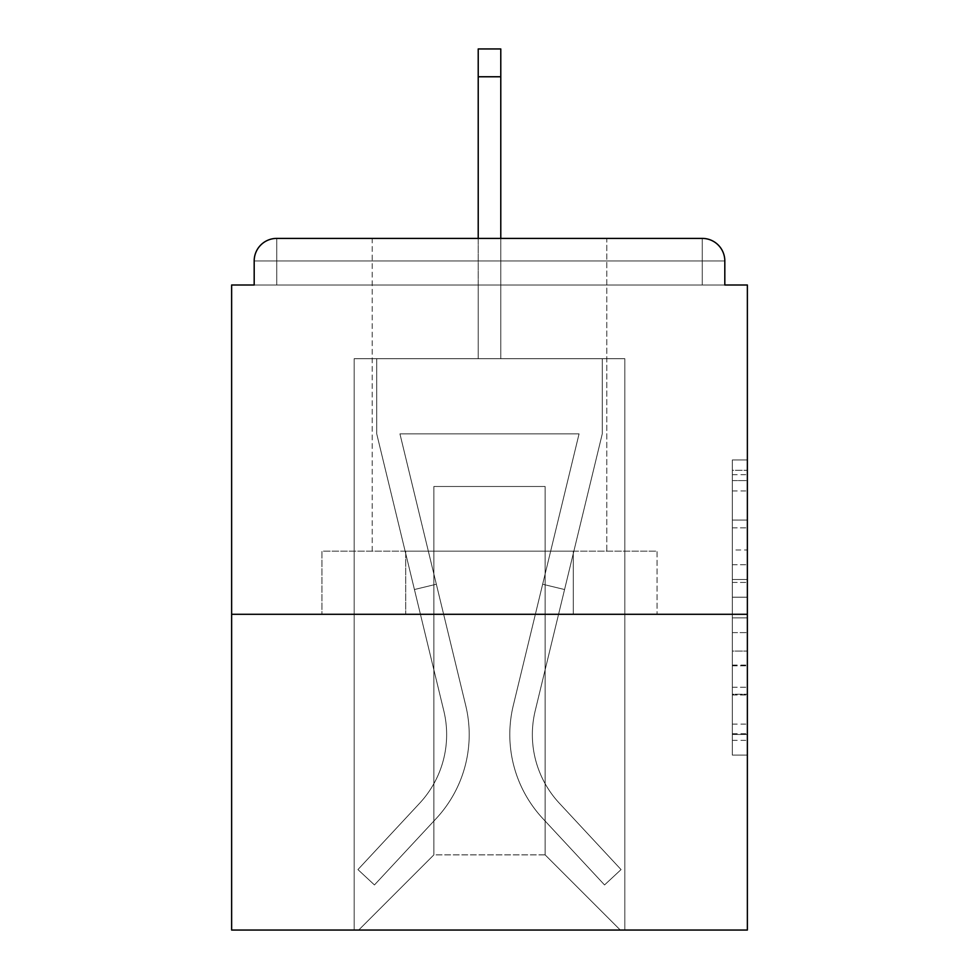<?xml version="1.0" encoding="UTF-8"?>
<svg xmlns="http://www.w3.org/2000/svg" width="979" height="979" viewBox="0 0 979 979"><rect width="100%" height="100%" fill="white"/><g stroke="black" fill="none" stroke-linecap="round" stroke-linejoin="round"><path stroke-width="0.73" stroke-dasharray="4.89 3.67" d="M732.329 549.978L732.329 597.202L747.369 597.202L747.369 740.357L747.369 474.705L747.369 597.202L732.329 597.202L732.329 470.275L732.329 755.115L732.329 459.946L732.329 734.458L747.369 734.458L732.329 734.458L747.369 734.458L732.329 734.458L732.329 687.234L732.329 755.115L747.369 755.115L747.369 459.946L747.369 733.724L747.369 617.859L732.329 617.859L747.369 617.859L747.369 687.234L747.369 480.603L732.329 480.603L747.369 480.603L747.369 755.115L747.369 474.705L747.369 755.115L732.329 755.115L732.329 459.946L747.369 459.946L747.369 474.705L747.369 459.946L747.369 474.705L747.369 459.946L747.369 470.275L747.369 459.946L732.329 459.946L732.329 480.603L747.369 480.603L732.329 480.603L732.329 549.978L747.369 549.978M372.216 551.153L372.216 238.399L606.784 238.399L372.216 238.399L606.784 238.399L372.216 238.399L372.216 551.153L606.784 551.153L606.784 238.399L372.216 238.399L606.784 238.399L606.784 551.153L372.216 551.153M747.369 579.495L747.369 564.736L747.369 579.495L732.329 579.495L732.329 520.082L732.329 694.98L732.329 651.072L747.369 651.072L732.329 651.072L732.329 755.115L747.369 755.115L732.329 755.115L747.369 755.115L732.329 755.115L732.329 459.946L747.369 459.946L732.329 459.946L747.369 459.946L732.329 459.946L732.329 579.495L747.369 579.495M747.369 614.298L747.369 930.05L231.631 930.05L231.631 614.298L747.369 614.298L747.369 285.011L724.815 285.011L724.815 260.952L724.815 285.011L254.185 285.011L254.185 260.952L254.185 285.011L231.631 285.011L231.631 614.298L747.369 614.298L231.631 614.298M478.217 76.766L500.783 76.766L478.217 76.766L500.783 76.766L478.217 76.766L500.783 76.766L478.217 76.766L500.783 76.766L478.217 76.766L500.783 76.766L478.217 76.766L500.783 76.766L478.217 76.766L500.783 76.766L478.217 76.766L500.783 76.766L478.217 76.766L500.783 76.766L478.217 76.766L500.783 76.766L478.217 76.766L500.783 76.766L478.217 76.766L500.783 76.766L478.217 76.766L500.783 76.766L500.783 48.95L478.217 48.95L478.217 358.693L354.178 358.693L354.178 930.05L624.822 930.05L624.822 358.693L354.178 358.693L354.178 930.05L358.693 930.05L433.868 854.875L433.868 486.49L433.868 854.875L433.868 486.49L545.132 486.49L545.132 854.875L620.307 930.05L624.822 930.05L624.822 358.693L354.178 358.693L354.178 930.05L358.693 930.05L433.868 854.875L433.868 486.49L433.868 854.875L433.868 486.49L545.132 486.49L545.132 854.875L620.307 930.05L624.822 930.05L624.822 358.693L354.178 358.693L354.178 930.05L358.693 930.05L433.868 854.875L433.868 486.49L545.132 486.49L545.132 854.875L620.307 930.05L624.822 930.05L624.822 358.693L354.178 358.693L354.178 930.05L358.693 930.05L433.868 854.875L433.868 486.49L545.132 486.49L545.132 854.875L620.307 930.05L624.822 930.05L624.822 358.693L354.178 358.693L354.178 930.05L358.693 930.05L433.868 854.875L433.868 486.49L545.132 486.49L545.132 854.875L620.307 930.05L624.822 930.05L624.822 358.693L354.178 358.693L354.178 930.05L358.693 930.05L433.868 854.875L433.868 486.49L545.132 486.49L545.132 854.875L620.307 930.05L624.822 930.05L624.822 358.693L354.178 358.693L354.178 930.05L358.693 930.05L433.868 854.875L433.868 486.49L545.132 486.49L545.132 854.875L620.307 930.05L624.822 930.05L624.822 358.693L354.178 358.693L354.178 930.05L358.693 930.05L433.868 854.875L433.868 486.49L545.132 486.49L545.132 854.875L620.307 930.05L624.822 930.05L624.822 358.693L354.178 358.693L354.178 930.05L358.693 930.05L433.868 854.875L433.868 486.49L545.132 486.49L545.132 854.875L620.307 930.05L624.822 930.05L624.822 358.693L354.178 358.693L354.178 930.05L358.693 930.05L433.868 854.875L433.868 486.49L545.132 486.49L545.132 854.875L620.307 930.05L624.822 930.05L624.822 358.693L354.178 358.693L354.178 930.05L358.693 930.05L433.868 854.875L433.868 486.49L545.132 486.49L545.132 854.875L620.307 930.05L624.822 930.05L624.822 358.693L354.178 358.693L354.178 930.05L358.693 930.05L433.868 854.875L433.868 486.49L545.132 486.49L545.132 854.875L620.307 930.05L624.822 930.05L624.822 358.693L354.178 358.693L354.178 930.05L358.693 930.05L433.868 854.875L433.868 486.49L545.132 486.49L545.132 854.875L620.307 930.05L624.822 930.05L624.822 358.693L500.783 358.693L624.822 358.693L500.783 358.693L624.822 358.693L500.783 358.693L624.822 358.693L500.783 358.693L624.822 358.693L500.783 358.693L624.822 358.693L500.783 358.693L624.822 358.693L500.783 358.693L500.783 285.011L500.783 358.693L500.783 285.011L500.783 358.693L500.783 285.011L500.783 358.693L500.783 285.011L500.783 358.693L500.783 285.011L500.783 358.693L500.783 285.011L500.783 358.693L500.783 285.011L500.783 358.693L500.783 285.011L500.783 358.693L500.783 285.011L500.783 358.693L500.783 285.011L500.783 358.693L500.783 285.011L500.783 358.693L500.783 285.011L500.783 358.693L500.783 285.011L500.783 358.693L354.178 358.693L354.178 930.05L358.693 930.05L433.868 854.875L433.868 486.49L545.132 486.49L545.132 854.875L620.307 930.05L624.822 930.05L624.822 358.693L624.822 930.05L624.822 358.693L624.822 930.05L624.822 358.693L624.822 930.05L624.822 358.693L624.822 930.05L624.822 358.693L624.822 930.05L624.822 358.693L624.822 930.05L358.693 930.05L433.868 854.875L433.868 486.49L545.132 486.49L545.132 854.875L620.307 930.05L545.132 854.875L620.307 930.05L545.132 854.875L620.307 930.05L545.132 854.875L620.307 930.05L545.132 854.875L620.307 930.05L545.132 854.875L620.307 930.05L545.132 854.875L433.868 854.875L433.868 486.49L545.132 486.49L545.132 854.875L620.307 930.05L545.132 854.875L545.132 486.49L433.868 486.49L545.132 486.49L545.132 854.875L545.132 486.49L433.868 486.49L433.868 854.875L433.868 486.49L545.132 486.49L545.132 854.875L545.132 486.49L433.868 486.49L433.868 854.875L433.868 486.49L545.132 486.49L545.132 854.875L545.132 486.49L433.868 486.49L433.868 854.875L433.868 486.49L545.132 486.49L545.132 854.875L545.132 486.49L433.868 486.49L433.868 854.875L545.132 854.875L545.132 486.49L433.868 486.49L545.132 486.49L545.132 854.875L545.132 486.49L433.868 486.49L433.868 854.875L358.693 930.05L433.868 854.875L358.693 930.05L433.868 854.875L358.693 930.05L433.868 854.875L358.693 930.05L433.868 854.875L358.693 930.05L433.868 854.875L358.693 930.05L433.868 854.875L358.693 930.05L354.178 930.05L358.693 930.05L354.178 930.05L358.693 930.05L354.178 930.05L358.693 930.05L354.178 930.05L358.693 930.05L354.178 930.05L358.693 930.05L354.178 930.05L354.178 358.693L354.178 930.05L354.178 358.693L354.178 930.05L354.178 358.693L354.178 930.05L354.178 358.693L354.178 930.05L354.178 358.693L354.178 930.05L354.178 358.693L500.783 358.693L500.783 48.95L500.783 358.693L500.783 48.95L500.783 358.693L478.217 358.693L500.783 358.693L500.783 48.95L500.783 358.693L500.783 48.95L500.783 358.693L478.217 358.693L500.783 358.693L500.783 48.95L500.783 358.693L500.783 48.95L500.783 358.693L478.217 358.693L500.783 358.693L500.783 48.95L500.783 358.693L500.783 48.95L500.783 358.693L478.217 358.693L500.783 358.693L500.783 48.95L500.783 358.693L500.783 48.95L500.783 358.693L478.217 358.693L500.783 358.693L500.783 48.95L500.783 358.693L500.783 48.95L500.783 358.693L478.217 358.693L478.217 285.011L500.783 285.011L478.217 285.011L478.217 358.693L478.217 285.011L500.783 285.011L478.217 285.011L500.783 285.011L478.217 285.011L500.783 285.011L478.217 285.011L500.783 285.011L478.217 285.011L500.783 285.011L478.217 285.011L500.783 285.011L478.217 285.011L500.783 285.011L478.217 285.011L500.783 285.011L478.217 285.011L500.783 285.011L478.217 285.011L500.783 285.011L478.217 285.011L500.783 285.011L478.217 285.011L500.783 285.011L478.217 285.011L478.217 358.693L478.217 48.95L478.217 238.399M724.815 285.011L724.815 260.952A22.554 22.554 0 0 0 702.261 238.399L276.739 238.399L702.261 238.399A22.554 22.554 0 0 1 724.815 260.952A22.554 22.554 0 0 0 702.261 238.399L276.739 238.399L702.261 238.399A22.554 22.554 0 0 1 724.815 260.952A22.554 22.554 0 0 0 702.261 238.399L276.739 238.399A22.554 22.554 0 0 0 254.185 260.952A22.554 22.554 0 0 1 276.739 238.399A22.554 22.554 0 0 0 254.185 260.952L254.185 285.011L724.815 285.011L254.185 285.011L724.815 285.011L254.185 285.011L724.815 285.011L254.185 285.011L724.815 285.011L254.185 285.011L724.815 285.011L254.185 285.011L724.815 285.011L254.185 285.011L724.815 285.011L254.185 285.011L724.815 285.011L254.185 285.011L724.815 285.011L254.185 285.011L724.815 285.011L254.185 285.011L724.815 285.011L724.815 260.952A22.554 22.554 0 0 0 702.261 238.399L276.739 238.399A22.554 22.554 0 0 0 254.185 260.952A22.554 22.554 0 0 1 276.739 238.399A22.554 22.554 0 0 0 254.185 260.952L254.185 285.011L276.739 285.011L254.185 285.011L254.185 260.952L254.185 285.011M702.261 285.011L276.739 285.011L702.261 285.011L702.261 260.952L276.739 260.952L276.739 285.011L276.739 260.952L702.261 260.952L702.261 285.011L702.261 260.952L276.739 260.952L276.739 285.011L276.739 260.952L702.261 260.952L702.261 285.011L702.261 260.952L276.739 260.952L276.739 285.011L276.739 260.952L702.261 260.952L702.261 285.011L702.261 260.952L276.739 260.952L276.739 285.011L276.739 260.952L702.261 260.952L702.261 285.011L702.261 260.952L276.739 260.952L276.739 285.011L276.739 260.952L702.261 260.952L702.261 285.011L702.261 260.952L276.739 260.952L276.739 285.011L276.739 260.952L702.261 260.952L702.261 285.011L702.261 260.952L276.739 260.952L276.739 285.011L276.739 260.952L702.261 260.952L702.261 285.011L702.261 260.952L276.739 260.952L276.739 285.011L276.739 260.952L702.261 260.952L702.261 285.011L702.261 260.952L276.739 260.952L276.739 285.011L276.739 260.952L702.261 260.952L702.261 285.011L702.261 260.952L276.739 260.952L276.739 285.011L276.739 260.952L702.261 260.952L702.261 285.011L702.261 260.952L276.739 260.952L276.739 285.011L276.739 260.952L702.261 260.952L702.261 285.011L702.261 260.952L276.739 260.952L276.739 285.011L276.739 260.952L702.261 260.952L702.261 285.011L702.261 260.952L276.739 260.952L276.739 285.011L276.739 260.952L702.261 260.952L702.261 285.011M724.815 260.952L702.261 260.952L702.261 238.399L702.261 260.952L724.815 260.952L702.261 260.952L702.261 238.399L702.261 260.952L724.815 260.952L702.261 260.952L702.261 238.399L702.261 260.952L724.815 260.952L702.261 260.952L702.261 238.399L702.261 260.952L724.815 260.952L702.261 260.952L702.261 238.399L702.261 260.952L724.815 260.952L702.261 260.952L702.261 238.399L702.261 260.952L724.815 260.952L702.261 260.952L702.261 238.399L702.261 260.952L724.815 260.952L702.261 260.952L702.261 238.399L702.261 260.952L724.815 260.952L702.261 260.952L702.261 238.399L702.261 260.952L724.815 260.952L702.261 260.952L702.261 238.399L702.261 260.952L724.815 260.952L702.261 260.952L702.261 238.399L702.261 260.952L724.815 260.952L702.261 260.952L702.261 238.399L702.261 260.952L724.815 260.952L702.261 260.952L702.261 238.399L276.739 238.399L702.261 238.399L276.739 238.399L702.261 238.399L276.739 238.399L702.261 238.399L702.261 260.952L724.815 260.952A22.554 22.554 0 0 0 702.261 238.399A22.554 22.554 0 0 1 724.815 260.952A22.554 22.554 0 0 0 702.261 238.399A22.554 22.554 0 0 1 724.815 260.952A22.554 22.554 0 0 0 702.261 238.399A22.554 22.554 0 0 1 724.815 260.952A22.554 22.554 0 0 0 702.261 238.399A22.554 22.554 0 0 1 724.815 260.952A22.554 22.554 0 0 0 702.261 238.399A22.554 22.554 0 0 1 724.815 260.952A22.554 22.554 0 0 0 702.261 238.399L276.739 238.399A22.554 22.554 0 0 0 254.185 260.952A22.554 22.554 0 0 1 276.739 238.399A22.554 22.554 0 0 0 254.185 260.952L276.739 260.952L276.739 238.399A22.554 22.554 0 0 0 254.185 260.952L276.739 260.952L276.739 238.399A22.554 22.554 0 0 0 254.185 260.952L276.739 260.952L276.739 238.399A22.554 22.554 0 0 0 254.185 260.952L276.739 260.952L276.739 238.399A22.554 22.554 0 0 0 254.185 260.952L276.739 260.952L276.739 238.399A22.554 22.554 0 0 0 254.185 260.952L276.739 260.952L276.739 238.399A22.554 22.554 0 0 0 254.185 260.952L276.739 260.952L276.739 238.399A22.554 22.554 0 0 0 254.185 260.952L276.739 260.952L276.739 238.399A22.554 22.554 0 0 0 254.185 260.952L276.739 260.952L276.739 238.399L276.739 260.952L254.185 260.952L276.739 260.952L276.739 238.399L276.739 260.952L254.185 260.952L276.739 260.952L276.739 238.399L276.739 260.952L254.185 260.952L276.739 260.952L276.739 238.399L276.739 260.952L254.185 260.952L276.739 260.952L276.739 238.399L276.739 260.952L254.185 260.952L276.739 260.952L276.739 238.399L276.739 260.952L254.185 260.952L276.739 260.952L276.739 238.399L276.739 260.952L254.185 260.952L276.739 260.952L276.739 238.399L276.739 260.952L254.185 260.952L276.739 260.952L276.739 238.399L276.739 260.952L254.185 260.952M321.956 614.298L657.044 614.298L321.956 614.298L321.956 551.153L657.044 551.153L405.734 551.153L405.734 614.298L405.734 551.153L573.266 551.153L573.266 614.298L573.266 551.153L657.044 551.153L657.044 614.298L657.044 551.153L321.956 551.153L321.956 614.298M732.329 597.202L747.369 597.202L732.329 597.202M732.329 470.275L732.329 459.946L732.329 470.275L747.369 470.275L732.329 470.275M732.329 694.233L732.329 632.618L732.329 694.233L747.369 694.233L732.329 694.233M732.329 632.618L732.329 617.859L747.369 617.859L732.329 617.859L732.329 632.618L747.369 632.618L732.329 632.618M732.329 520.082L732.329 480.603L732.329 520.082L747.369 520.082L732.329 520.082M732.329 459.946L747.369 459.946L732.329 459.946L732.329 474.705L732.329 459.946L747.369 459.946M732.329 755.115L747.369 755.115L732.329 755.115L732.329 740.357L732.329 755.115M573.266 551.153L573.266 614.298L573.266 551.153M405.734 551.153L405.734 614.298L405.734 551.153M513.265 705.565A123.293 123.293 0 0 0 542.807 818.542L604.545 884.943L621.065 869.585L604.545 884.943L542.807 818.542L604.545 884.943L621.065 869.585L604.545 884.943L542.807 818.542L604.545 884.943L621.065 869.585L604.545 884.943L542.807 818.542L604.545 884.943L621.065 869.585L604.545 884.943L542.807 818.542L604.545 884.943L621.065 869.585L604.545 884.943L542.807 818.542L604.545 884.943L621.065 869.585L604.545 884.943L542.807 818.542L604.545 884.943L621.065 869.585L604.545 884.943L542.807 818.542L604.545 884.943L621.065 869.585L604.545 884.943L542.807 818.542L604.545 884.943L621.065 869.585L604.545 884.943L542.807 818.542L604.545 884.943L621.065 869.585L604.545 884.943L542.807 818.542L604.545 884.943L621.065 869.585L604.545 884.943L542.807 818.542L604.545 884.943L621.065 869.585L604.545 884.943L542.807 818.542L604.545 884.943L621.065 869.585L604.545 884.943L542.807 818.542L604.545 884.943L621.065 869.585L604.545 884.943L542.807 818.542L604.545 884.943L621.065 869.585L604.545 884.943L542.807 818.542L604.545 884.943L621.065 869.585L604.545 884.943L542.807 818.542L604.545 884.943L621.065 869.585L604.545 884.943L542.807 818.542L604.545 884.943L621.065 869.585L604.545 884.943L542.807 818.542L604.545 884.943L621.065 869.585L604.545 884.943L542.807 818.542L604.545 884.943L621.065 869.585L604.545 884.943L542.807 818.542L604.545 884.943L621.065 869.585L604.545 884.943L542.807 818.542L604.545 884.943L621.065 869.585L604.545 884.943L542.807 818.542L604.545 884.943L621.065 869.585L604.545 884.943L542.807 818.542L604.545 884.943L621.065 869.585L604.545 884.943L542.807 818.542L604.545 884.943L621.065 869.585L604.545 884.943L542.807 818.542L604.545 884.943L621.065 869.585L604.545 884.943L542.807 818.542A123.293 123.293 0 0 1 509.802 734.58A123.293 123.293 0 0 0 542.807 818.542A123.293 123.293 0 0 1 509.802 734.58A123.293 123.293 0 0 0 542.807 818.542A123.293 123.293 0 0 1 509.802 734.58A123.293 123.293 0 0 0 542.807 818.542A123.293 123.293 0 0 1 509.802 734.58A123.293 123.293 0 0 0 542.807 818.542A123.293 123.293 0 0 1 509.802 734.58A123.293 123.293 0 0 0 542.807 818.542A123.293 123.293 0 0 1 509.802 734.58A123.293 123.293 0 0 0 542.807 818.542A123.293 123.293 0 0 1 509.802 734.58A123.293 123.293 0 0 0 542.807 818.542A123.293 123.293 0 0 1 509.802 734.58A123.293 123.293 0 0 0 542.807 818.542A123.293 123.293 0 0 1 509.802 734.58A123.293 123.293 0 0 0 542.807 818.542A123.293 123.293 0 0 1 509.802 734.58A123.293 123.293 0 0 0 542.807 818.542A123.293 123.293 0 0 1 509.802 734.58A123.293 123.293 0 0 0 542.807 818.542A123.293 123.293 0 0 1 509.802 734.58A123.293 123.293 0 0 0 542.807 818.542A123.293 123.293 0 0 1 509.802 734.58A123.293 123.293 0 0 0 542.807 818.542A123.293 123.293 0 0 1 509.802 734.58A123.293 123.293 0 0 0 542.807 818.542A123.293 123.293 0 0 1 509.802 734.58A123.293 123.293 0 0 0 542.807 818.542A123.293 123.293 0 0 1 509.802 734.58A123.293 123.293 0 0 0 542.807 818.542A123.293 123.293 0 0 1 509.802 734.58A123.293 123.293 0 0 0 542.807 818.542A123.293 123.293 0 0 1 509.802 734.58A123.293 123.293 0 0 0 542.807 818.542A123.293 123.293 0 0 1 509.802 734.58A123.293 123.293 0 0 0 542.807 818.542A123.293 123.293 0 0 1 509.802 734.58A123.293 123.293 0 0 0 542.807 818.542A123.293 123.293 0 0 1 509.802 734.58A123.293 123.293 0 0 0 542.807 818.542A123.293 123.293 0 0 1 509.802 734.58A123.293 123.293 0 0 0 542.807 818.542A123.293 123.293 0 0 1 509.802 734.58A123.293 123.293 0 0 0 542.807 818.542A123.293 123.293 0 0 1 509.802 734.58A123.293 123.293 0 0 0 542.807 818.542A123.293 123.293 0 0 1 509.802 734.58A123.293 123.293 0 0 0 542.807 818.542A123.293 123.293 0 0 1 513.265 705.565A123.293 123.293 0 0 0 509.802 734.58A123.293 123.293 0 0 1 513.265 705.565A123.293 123.293 0 0 0 509.802 734.58A123.293 123.293 0 0 1 513.265 705.565A123.293 123.293 0 0 0 509.802 734.58A123.293 123.293 0 0 1 513.265 705.565A123.293 123.293 0 0 0 509.802 734.58A123.293 123.293 0 0 1 513.265 705.565A123.293 123.293 0 0 0 509.802 734.58A123.293 123.293 0 0 1 513.265 705.565A123.293 123.293 0 0 0 509.802 734.58A123.293 123.293 0 0 1 513.265 705.565A123.293 123.293 0 0 0 509.802 734.58A123.293 123.293 0 0 1 513.265 705.565A123.293 123.293 0 0 0 509.802 734.58A123.293 123.293 0 0 1 513.265 705.565A123.293 123.293 0 0 0 509.802 734.58A123.293 123.293 0 0 1 513.265 705.565A123.293 123.293 0 0 0 509.802 734.58A123.293 123.293 0 0 1 513.265 705.565A123.293 123.293 0 0 0 509.802 734.58A123.293 123.293 0 0 1 513.265 705.565A123.293 123.293 0 0 0 509.802 734.58A123.293 123.293 0 0 1 513.265 705.565A123.293 123.293 0 0 0 509.802 734.58A123.293 123.293 0 0 1 513.265 705.565A123.293 123.293 0 0 0 509.802 734.58A123.293 123.293 0 0 1 513.265 705.565A123.293 123.293 0 0 0 509.802 734.58A123.293 123.293 0 0 1 513.265 705.565A123.293 123.293 0 0 0 509.802 734.58A123.293 123.293 0 0 1 513.265 705.565A123.293 123.293 0 0 0 509.802 734.58A123.293 123.293 0 0 1 513.265 705.565A123.293 123.293 0 0 0 509.802 734.58A123.293 123.293 0 0 1 513.265 705.565A123.293 123.293 0 0 0 509.802 734.58A123.293 123.293 0 0 1 513.265 705.565A123.293 123.293 0 0 0 509.802 734.58A123.293 123.293 0 0 1 513.265 705.565A123.293 123.293 0 0 0 509.802 734.58A123.293 123.293 0 0 1 513.265 705.565A123.293 123.293 0 0 0 509.802 734.58A123.293 123.293 0 0 1 513.265 705.565A123.293 123.293 0 0 0 509.802 734.58A123.293 123.293 0 0 1 513.265 705.565A123.293 123.293 0 0 0 509.802 734.58A123.293 123.293 0 0 1 513.265 705.565A123.293 123.293 0 0 0 509.802 734.58A123.293 123.293 0 0 1 513.265 705.565L579.066 433.868L513.265 705.565L542.647 584.23L564.565 589.529L535.183 710.876A100.739 100.739 0 0 0 559.315 803.184L621.065 869.585L559.315 803.184A100.739 100.739 0 0 1 532.356 734.58A100.739 100.739 0 0 0 559.315 803.184A100.739 100.739 0 0 1 532.356 734.58A100.739 100.739 0 0 0 559.315 803.184A100.739 100.739 0 0 1 532.356 734.58A100.739 100.739 0 0 0 559.315 803.184A100.739 100.739 0 0 1 532.356 734.58A100.739 100.739 0 0 0 559.315 803.184A100.739 100.739 0 0 1 532.356 734.58A100.739 100.739 0 0 0 559.315 803.184A100.739 100.739 0 0 1 532.356 734.58A100.739 100.739 0 0 0 559.315 803.184A100.739 100.739 0 0 1 532.356 734.58A100.739 100.739 0 0 0 559.315 803.184A100.739 100.739 0 0 1 532.356 734.58A100.739 100.739 0 0 0 559.315 803.184A100.739 100.739 0 0 1 532.356 734.58A100.739 100.739 0 0 0 559.315 803.184A100.739 100.739 0 0 1 532.356 734.58A100.739 100.739 0 0 0 559.315 803.184A100.739 100.739 0 0 1 532.356 734.58A100.739 100.739 0 0 0 559.315 803.184A100.739 100.739 0 0 1 532.356 734.58A100.739 100.739 0 0 0 559.315 803.184A100.739 100.739 0 0 1 532.356 734.58A100.739 100.739 0 0 0 559.315 803.184A100.739 100.739 0 0 1 532.356 734.58A100.739 100.739 0 0 0 559.315 803.184A100.739 100.739 0 0 1 532.356 734.58A100.739 100.739 0 0 0 559.315 803.184A100.739 100.739 0 0 1 532.356 734.58A100.739 100.739 0 0 0 559.315 803.184A100.739 100.739 0 0 1 532.356 734.58A100.739 100.739 0 0 0 559.315 803.184A100.739 100.739 0 0 1 532.356 734.58A100.739 100.739 0 0 0 559.315 803.184A100.739 100.739 0 0 1 532.356 734.58A100.739 100.739 0 0 0 559.315 803.184A100.739 100.739 0 0 1 532.356 734.58A100.739 100.739 0 0 0 559.315 803.184A100.739 100.739 0 0 1 532.356 734.58A100.739 100.739 0 0 0 559.315 803.184A100.739 100.739 0 0 1 532.356 734.58A100.739 100.739 0 0 0 559.315 803.184A100.739 100.739 0 0 1 532.356 734.58A100.739 100.739 0 0 0 559.315 803.184A100.739 100.739 0 0 1 532.356 734.58A100.739 100.739 0 0 0 559.315 803.184A100.739 100.739 0 0 1 532.356 734.58A100.739 100.739 0 0 0 559.315 803.184A100.739 100.739 0 0 1 535.183 710.876A100.739 100.739 0 0 0 532.356 734.58A100.739 100.739 0 0 1 535.183 710.876A100.739 100.739 0 0 0 532.356 734.58A100.739 100.739 0 0 1 535.183 710.876A100.739 100.739 0 0 0 532.356 734.58A100.739 100.739 0 0 1 535.183 710.876A100.739 100.739 0 0 0 532.356 734.58A100.739 100.739 0 0 1 535.183 710.876A100.739 100.739 0 0 0 532.356 734.58A100.739 100.739 0 0 1 535.183 710.876A100.739 100.739 0 0 0 532.356 734.58A100.739 100.739 0 0 1 535.183 710.876A100.739 100.739 0 0 0 532.356 734.58A100.739 100.739 0 0 1 535.183 710.876A100.739 100.739 0 0 0 532.356 734.58A100.739 100.739 0 0 1 535.183 710.876A100.739 100.739 0 0 0 532.356 734.58A100.739 100.739 0 0 1 535.183 710.876A100.739 100.739 0 0 0 532.356 734.58A100.739 100.739 0 0 1 535.183 710.876A100.739 100.739 0 0 0 532.356 734.58A100.739 100.739 0 0 1 535.183 710.876A100.739 100.739 0 0 0 532.356 734.58A100.739 100.739 0 0 1 535.183 710.876A100.739 100.739 0 0 0 532.356 734.58A100.739 100.739 0 0 1 535.183 710.876A100.739 100.739 0 0 0 532.356 734.58A100.739 100.739 0 0 1 535.183 710.876A100.739 100.739 0 0 0 532.356 734.58A100.739 100.739 0 0 1 535.183 710.876A100.739 100.739 0 0 0 532.356 734.58A100.739 100.739 0 0 1 535.183 710.876A100.739 100.739 0 0 0 532.356 734.58A100.739 100.739 0 0 1 535.183 710.876A100.739 100.739 0 0 0 532.356 734.58A100.739 100.739 0 0 1 535.183 710.876A100.739 100.739 0 0 0 532.356 734.58A100.739 100.739 0 0 1 535.183 710.876A100.739 100.739 0 0 0 532.356 734.58A100.739 100.739 0 0 1 535.183 710.876A100.739 100.739 0 0 0 532.356 734.58A100.739 100.739 0 0 1 535.183 710.876A100.739 100.739 0 0 0 532.356 734.58A100.739 100.739 0 0 1 535.183 710.876A100.739 100.739 0 0 0 532.356 734.58A100.739 100.739 0 0 1 535.183 710.876A100.739 100.739 0 0 0 532.356 734.58A100.739 100.739 0 0 1 535.183 710.876A100.739 100.739 0 0 0 532.356 734.58A100.739 100.739 0 0 1 535.183 710.876L602.269 433.868L535.183 710.876L602.269 433.868L602.269 358.693L376.731 358.693L602.269 358.693L376.731 358.693L602.269 358.693L376.731 358.693L602.269 358.693L376.731 358.693L602.269 358.693L376.731 358.693L602.269 358.693L376.731 358.693L602.269 358.693L376.731 358.693L602.269 358.693L376.731 358.693L602.269 358.693L376.731 358.693L602.269 358.693L376.731 358.693L602.269 358.693L376.731 358.693L602.269 358.693L376.731 358.693L602.269 358.693L376.731 358.693L602.269 358.693L602.269 433.868L535.183 710.876L602.269 433.868L602.269 358.693L602.269 433.868L535.183 710.876L602.269 433.868L602.269 358.693L602.269 433.868L535.183 710.876L602.269 433.868L602.269 358.693L602.269 433.868L535.183 710.876L602.269 433.868L602.269 358.693L602.269 433.868L535.183 710.876L602.269 433.868L602.269 358.693L602.269 433.868L535.183 710.876L602.269 433.868L602.269 358.693L602.269 433.868L535.183 710.876L602.269 433.868L602.269 358.693L602.269 433.868L535.183 710.876L602.269 433.868L602.269 358.693L602.269 433.868L535.183 710.876L602.269 433.868L602.269 358.693L602.269 433.868L535.183 710.876L602.269 433.868L602.269 358.693L602.269 433.868L535.183 710.876L602.269 433.868L602.269 358.693L602.269 433.868L535.183 710.876L564.565 589.529L542.647 584.23L513.265 705.565L579.066 433.868L399.934 433.868L465.735 705.565A123.293 123.293 0 0 1 436.193 818.542A123.293 123.293 0 0 0 465.735 705.565A123.293 123.293 0 0 1 436.193 818.542L374.455 884.943L436.193 818.542L374.455 884.943L357.935 869.585L374.455 884.943L357.935 869.585L374.455 884.943L436.193 818.542A123.293 123.293 0 0 0 465.735 705.565A123.293 123.293 0 0 1 436.193 818.542A123.293 123.293 0 0 0 465.735 705.565A123.293 123.293 0 0 1 436.193 818.542L374.455 884.943L436.193 818.542L374.455 884.943L357.935 869.585L374.455 884.943L357.935 869.585L374.455 884.943L436.193 818.542A123.293 123.293 0 0 0 465.735 705.565A123.293 123.293 0 0 1 436.193 818.542A123.293 123.293 0 0 0 465.735 705.565A123.293 123.293 0 0 1 436.193 818.542L374.455 884.943L436.193 818.542L374.455 884.943L357.935 869.585L374.455 884.943L357.935 869.585L374.455 884.943L436.193 818.542A123.293 123.293 0 0 0 465.735 705.565A123.293 123.293 0 0 1 436.193 818.542A123.293 123.293 0 0 0 465.735 705.565A123.293 123.293 0 0 1 436.193 818.542L374.455 884.943L436.193 818.542L374.455 884.943L357.935 869.585L374.455 884.943L357.935 869.585L374.455 884.943L436.193 818.542A123.293 123.293 0 0 0 465.735 705.565A123.293 123.293 0 0 1 436.193 818.542A123.293 123.293 0 0 0 465.735 705.565A123.293 123.293 0 0 1 436.193 818.542L374.455 884.943L436.193 818.542L374.455 884.943L357.935 869.585L374.455 884.943L357.935 869.585L374.455 884.943L436.193 818.542A123.293 123.293 0 0 0 465.735 705.565A123.293 123.293 0 0 1 436.193 818.542A123.293 123.293 0 0 0 465.735 705.565A123.293 123.293 0 0 1 436.193 818.542L374.455 884.943L436.193 818.542L374.455 884.943L357.935 869.585L374.455 884.943L357.935 869.585L374.455 884.943L436.193 818.542A123.293 123.293 0 0 0 465.735 705.565A123.293 123.293 0 0 1 436.193 818.542A123.293 123.293 0 0 0 465.735 705.565A123.293 123.293 0 0 1 436.193 818.542L374.455 884.943L436.193 818.542L374.455 884.943L357.935 869.585L374.455 884.943L357.935 869.585L374.455 884.943L436.193 818.542A123.293 123.293 0 0 0 465.735 705.565A123.293 123.293 0 0 1 436.193 818.542A123.293 123.293 0 0 0 465.735 705.565A123.293 123.293 0 0 1 436.193 818.542L374.455 884.943L436.193 818.542L374.455 884.943L357.935 869.585L374.455 884.943L357.935 869.585L374.455 884.943L436.193 818.542A123.293 123.293 0 0 0 465.735 705.565A123.293 123.293 0 0 1 436.193 818.542A123.293 123.293 0 0 0 465.735 705.565A123.293 123.293 0 0 1 436.193 818.542L374.455 884.943L436.193 818.542L374.455 884.943L357.935 869.585L374.455 884.943L357.935 869.585L374.455 884.943L436.193 818.542A123.293 123.293 0 0 0 465.735 705.565A123.293 123.293 0 0 1 436.193 818.542A123.293 123.293 0 0 0 465.735 705.565A123.293 123.293 0 0 1 436.193 818.542L374.455 884.943L436.193 818.542L374.455 884.943L357.935 869.585L374.455 884.943L357.935 869.585L374.455 884.943L436.193 818.542A123.293 123.293 0 0 0 465.735 705.565A123.293 123.293 0 0 1 436.193 818.542A123.293 123.293 0 0 0 465.735 705.565A123.293 123.293 0 0 1 436.193 818.542L374.455 884.943L436.193 818.542L374.455 884.943L357.935 869.585L374.455 884.943L357.935 869.585L374.455 884.943L436.193 818.542A123.293 123.293 0 0 0 465.735 705.565A123.293 123.293 0 0 1 436.193 818.542A123.293 123.293 0 0 0 465.735 705.565A123.293 123.293 0 0 1 436.193 818.542L374.455 884.943L436.193 818.542L374.455 884.943L357.935 869.585L374.455 884.943L357.935 869.585L374.455 884.943L436.193 818.542A123.293 123.293 0 0 0 465.735 705.565A123.293 123.293 0 0 1 436.193 818.542A123.293 123.293 0 0 0 465.735 705.565A123.293 123.293 0 0 1 436.193 818.542L374.455 884.943L436.193 818.542L374.455 884.943L357.935 869.585L374.455 884.943L357.935 869.585L374.455 884.943L436.193 818.542A123.293 123.293 0 0 0 465.735 705.565L399.934 433.868L579.066 433.868L513.265 705.565L542.647 584.23L564.565 589.529L542.647 584.23L513.265 705.565L579.066 433.868L399.934 433.868L465.735 705.565L436.353 584.23L414.435 589.529L443.817 710.876A100.739 100.739 0 0 1 419.685 803.184L357.935 869.585L419.685 803.184A100.739 100.739 0 0 0 443.817 710.876A100.739 100.739 0 0 1 419.685 803.184L357.935 869.585L419.685 803.184A100.739 100.739 0 0 0 443.817 710.876A100.739 100.739 0 0 1 419.685 803.184L357.935 869.585L419.685 803.184A100.739 100.739 0 0 0 443.817 710.876A100.739 100.739 0 0 1 419.685 803.184L357.935 869.585L419.685 803.184A100.739 100.739 0 0 0 443.817 710.876A100.739 100.739 0 0 1 419.685 803.184L357.935 869.585L419.685 803.184A100.739 100.739 0 0 0 443.817 710.876A100.739 100.739 0 0 1 419.685 803.184L357.935 869.585L419.685 803.184A100.739 100.739 0 0 0 443.817 710.876A100.739 100.739 0 0 1 419.685 803.184L357.935 869.585L419.685 803.184A100.739 100.739 0 0 0 443.817 710.876A100.739 100.739 0 0 1 419.685 803.184L357.935 869.585L419.685 803.184A100.739 100.739 0 0 0 443.817 710.876A100.739 100.739 0 0 1 419.685 803.184L357.935 869.585L419.685 803.184A100.739 100.739 0 0 0 443.817 710.876A100.739 100.739 0 0 1 419.685 803.184L357.935 869.585L419.685 803.184A100.739 100.739 0 0 0 443.817 710.876A100.739 100.739 0 0 1 419.685 803.184L357.935 869.585L419.685 803.184A100.739 100.739 0 0 0 443.817 710.876A100.739 100.739 0 0 1 419.685 803.184L357.935 869.585L419.685 803.184A100.739 100.739 0 0 0 443.817 710.876A100.739 100.739 0 0 1 419.685 803.184L357.935 869.585L419.685 803.184A100.739 100.739 0 0 0 443.817 710.876A100.739 100.739 0 0 1 419.685 803.184L357.935 869.585L419.685 803.184A100.739 100.739 0 0 0 443.817 710.876A100.739 100.739 0 0 1 419.685 803.184L357.935 869.585L419.685 803.184A100.739 100.739 0 0 0 443.817 710.876A100.739 100.739 0 0 1 419.685 803.184L357.935 869.585L419.685 803.184A100.739 100.739 0 0 0 443.817 710.876A100.739 100.739 0 0 1 419.685 803.184L357.935 869.585L419.685 803.184A100.739 100.739 0 0 0 443.817 710.876A100.739 100.739 0 0 1 419.685 803.184L357.935 869.585L419.685 803.184A100.739 100.739 0 0 0 443.817 710.876A100.739 100.739 0 0 1 419.685 803.184L357.935 869.585L419.685 803.184A100.739 100.739 0 0 0 443.817 710.876A100.739 100.739 0 0 1 419.685 803.184L357.935 869.585L419.685 803.184A100.739 100.739 0 0 0 443.817 710.876A100.739 100.739 0 0 1 419.685 803.184L357.935 869.585L419.685 803.184A100.739 100.739 0 0 0 443.817 710.876A100.739 100.739 0 0 1 419.685 803.184L357.935 869.585L419.685 803.184A100.739 100.739 0 0 0 443.817 710.876A100.739 100.739 0 0 1 419.685 803.184L357.935 869.585L419.685 803.184A100.739 100.739 0 0 0 443.817 710.876A100.739 100.739 0 0 1 419.685 803.184L357.935 869.585L419.685 803.184A100.739 100.739 0 0 0 443.817 710.876A100.739 100.739 0 0 1 419.685 803.184L357.935 869.585L419.685 803.184A100.739 100.739 0 0 0 443.817 710.876A100.739 100.739 0 0 1 419.685 803.184L357.935 869.585L419.685 803.184A100.739 100.739 0 0 0 443.817 710.876L376.731 433.868L443.817 710.876L376.731 433.868L376.731 358.693L376.731 433.868L443.817 710.876L376.731 433.868L376.731 358.693L376.731 433.868L443.817 710.876L376.731 433.868L376.731 358.693L376.731 433.868L443.817 710.876L376.731 433.868L376.731 358.693L376.731 433.868L443.817 710.876L376.731 433.868L376.731 358.693L376.731 433.868L443.817 710.876L376.731 433.868L376.731 358.693L376.731 433.868L443.817 710.876L376.731 433.868L376.731 358.693L376.731 433.868L443.817 710.876L376.731 433.868L376.731 358.693L376.731 433.868L443.817 710.876L376.731 433.868L376.731 358.693L376.731 433.868L443.817 710.876L376.731 433.868L376.731 358.693L376.731 433.868L443.817 710.876L376.731 433.868L376.731 358.693L376.731 433.868L443.817 710.876L414.435 589.529L436.353 584.23L465.735 705.565L399.934 433.868L579.066 433.868L513.265 705.565L542.647 584.23L564.565 589.529L542.647 584.23L513.265 705.565L579.066 433.868L399.934 433.868L465.735 705.565L436.353 584.23L414.435 589.529L436.353 584.23L465.735 705.565L399.934 433.868L579.066 433.868L513.265 705.565L542.647 584.23L564.565 589.529L542.647 584.23L513.265 705.565L579.066 433.868L399.934 433.868L465.735 705.565L436.353 584.23L414.435 589.529L436.353 584.23L465.735 705.565L399.934 433.868L579.066 433.868L513.265 705.565L542.647 584.23L564.565 589.529L542.647 584.23L513.265 705.565L579.066 433.868L399.934 433.868L465.735 705.565L436.353 584.23L414.435 589.529L436.353 584.23L465.735 705.565L399.934 433.868L579.066 433.868L513.265 705.565L542.647 584.23L564.565 589.529L542.647 584.23L513.265 705.565L579.066 433.868L399.934 433.868L465.735 705.565L436.353 584.23L414.435 589.529L436.353 584.23L465.735 705.565L399.934 433.868L579.066 433.868L513.265 705.565L542.647 584.23L564.565 589.529L542.647 584.23L513.265 705.565L579.066 433.868L399.934 433.868L465.735 705.565L436.353 584.23L414.435 589.529L436.353 584.23L465.735 705.565L399.934 433.868L579.066 433.868L513.265 705.565L542.647 584.23L564.565 589.529L542.647 584.23L513.265 705.565L579.066 433.868L399.934 433.868L465.735 705.565L436.353 584.23L414.435 589.529L436.353 584.23L465.735 705.565L399.934 433.868L579.066 433.868L513.265 705.565L542.647 584.23L564.565 589.529L542.647 584.23L513.265 705.565L579.066 433.868L399.934 433.868L465.735 705.565L436.353 584.23L414.435 589.529L436.353 584.23L465.735 705.565L399.934 433.868L579.066 433.868L513.265 705.565L542.647 584.23L564.565 589.529L542.647 584.23L513.265 705.565L579.066 433.868L399.934 433.868L465.735 705.565L436.353 584.23L414.435 589.529L436.353 584.23L465.735 705.565L399.934 433.868L579.066 433.868L513.265 705.565L542.647 584.23L564.565 589.529L542.647 584.23L513.265 705.565L579.066 433.868L399.934 433.868L465.735 705.565L436.353 584.23L414.435 589.529L436.353 584.23L465.735 705.565L399.934 433.868L579.066 433.868L513.265 705.565L542.647 584.23L564.565 589.529L542.647 584.23L513.265 705.565L579.066 433.868L399.934 433.868L465.735 705.565L436.353 584.23L414.435 589.529L436.353 584.23L465.735 705.565L399.934 433.868L579.066 433.868L513.265 705.565M376.731 433.868L376.731 358.693L376.731 433.868L443.817 710.876L376.731 433.868L376.731 358.693L376.731 433.868M436.353 584.23L414.435 589.529L436.353 584.23L465.735 705.565L399.934 433.868L465.735 705.565L436.353 584.23L414.435 589.529L436.353 584.23M579.066 433.868L399.934 433.868L579.066 433.868M602.269 433.868L602.269 358.693L602.269 433.868M542.647 584.23L564.565 589.529L542.647 584.23M500.783 238.399L500.783 76.766M732.329 687.234L747.369 687.234L732.329 687.234M732.329 665.096L747.369 665.096M732.329 527.84L747.369 527.84L732.329 527.84M732.329 474.705L747.369 474.705M732.329 740.357L747.369 740.357M732.329 724.13L747.369 724.13M732.329 490.932L747.369 490.932M732.329 582.444L747.369 582.444L732.329 582.444M732.329 665.83L747.369 665.83L732.329 665.83M732.329 694.98L747.369 694.98L732.329 694.98M732.329 564.736L747.369 564.736L732.329 564.736M732.329 733.724L747.369 733.724M732.329 734.458L747.369 734.458M732.329 480.603L747.369 480.603M500.783 48.95L478.217 48.95"/><path stroke-width="1.47" d="M724.815 285.011L724.815 260.952L724.815 285.011L747.369 285.011L747.369 930.05L231.631 930.05L231.631 285.011L254.185 285.011L254.185 260.952L254.185 285.011M747.369 614.298L231.631 614.298M724.815 260.952A22.554 22.554 0 0 0 702.261 238.399L276.739 238.399A22.554 22.554 0 0 0 254.185 260.952M702.261 238.399L606.784 238.399L702.261 238.399M372.216 238.399L276.739 238.399L372.216 238.399M500.783 76.766L478.217 76.766L478.217 48.95L500.783 48.95L500.783 238.399M478.217 76.766L478.217 238.399"/></g></svg>
